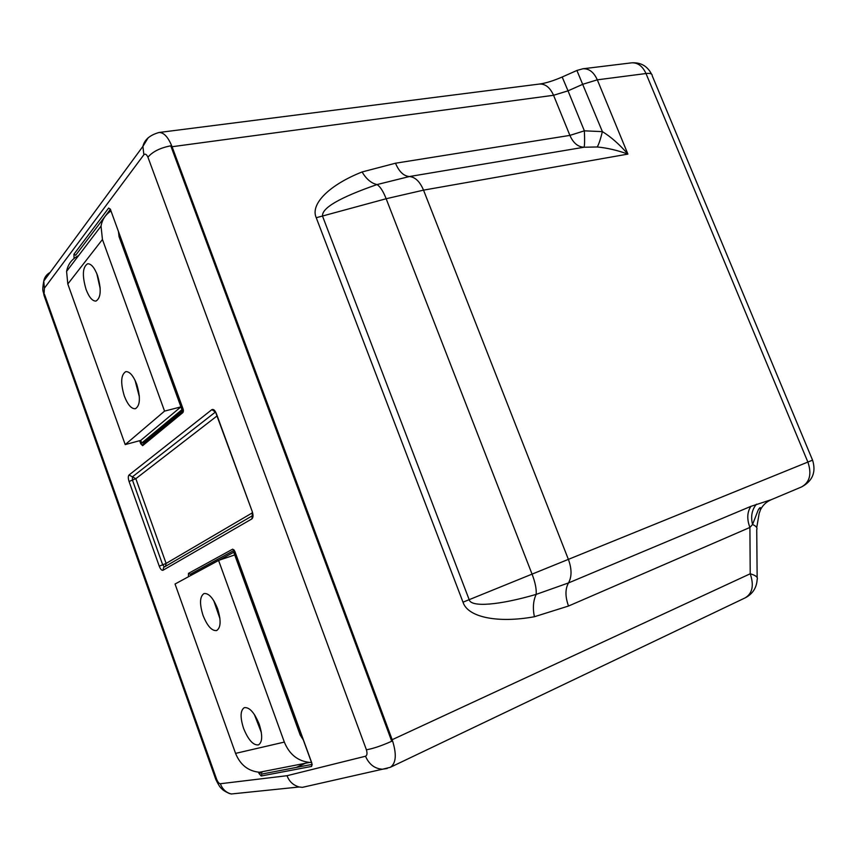 <?xml version="1.0" encoding="UTF-8"?>
<svg xmlns="http://www.w3.org/2000/svg" width="857" height="857" viewBox="0 0 857 857"><rect width="100%" height="100%" fill="white"/><g stroke="black" fill="none" stroke-linecap="round" stroke-linejoin="round"><path stroke-width="1.29" d="M576.9 70.467L602.385 131.624L584.367 130.832L569.894 135.395L395.505 163.216L362.072 171.968C329.87 184.694 309.955 203.891 316.244 217.721L386.153 198.738L423.529 190.136L627.902 154.099C619.418 144.34 610.912 136.852 602.385 131.624C600.489 139.305 598.775 144.426 597.222 146.975C607.27 147.94 617.501 150.318 627.902 154.099L597.308 79.83L645.996 73.531L807.958 462.266C811.89 474.114 809.736 482.341 801.509 486.958L771.161 499.727L750.903 506.358L568.491 582.931L536.182 594.383C499.481 605.128 471.039 607.559 469.186 599.707L322.564 216.232C321.439 208.133 339.597 197.571 377.037 184.566L409.378 176.542L584.003 147.243L597.222 146.975M631.48 62.861L631.652 62.84C637.779 62.518 642.568 66.085 645.996 73.531C650.249 73.049 652.306 73.766 652.188 75.684L812.565 460.155L463.005 602.182C467.793 617.522 498.303 623.339 534.393 616.74C532.625 608.084 533.225 600.639 536.182 594.383C536.568 589.016 535.207 582.31 532.101 574.233L386.153 198.738C383.218 191.272 380.187 186.547 377.037 184.566C371.36 183.334 366.378 179.134 362.072 171.968M534.393 616.74L568.523 606.028L749.907 527.451L752.564 524.505L758.231 509.936C762.312 503.445 759.848 512.615 759.248 512.882L756.731 527.601M757.149 577.479L756.731 529.701C757.599 527.848 756.206 526.112 752.564 524.505C750.582 516.514 751.878 509.733 756.452 504.195M582.76 68.785L582.964 68.764C589.038 68.464 593.815 72.149 597.308 79.83L582.931 84.232L568.02 90.842L584.367 130.832C584.785 140.377 584.656 145.851 584.003 147.243C577.961 146.954 573.258 143.001 569.894 135.395L553.558 95.277C550.055 87.489 545.341 83.75 539.417 84.05L539.257 84.072M745.472 597.715C752.757 593.815 756.656 587.72 757.159 579.428C758.166 577.307 755.853 575.422 750.218 573.772L749.907 527.451C746.779 519.149 747.111 512.122 750.903 506.358M260.646 772.275L261.899 774.042L312.055 764.412M234.85 551.662L188.454 576.74M234.904 551.49L311.873 763.18L311.605 766.426L261.192 775.992L261.899 774.042M234.325 550.248L190.2 574.308L188.476 573.387L188.411 576.632M188.476 573.387L232.643 549.166L234.304 550.215M44.532 294.444L216.671 779.367L215.868 779.591L43.986 295.279L44.403 288.177L143.869 154.774C145.176 153.435 146.526 154.249 147.94 157.195C152.535 151.7 160.141 147.897 170.757 145.808L172.075 146.718C168.251 137.163 163.901 132.417 159.006 132.492L158.845 132.514M147.94 157.195L366.41 749.789C372.977 748.675 381.429 745.836 391.735 741.262L170.757 145.808M44.403 288.177L43.75 281.107C41.768 292.74 43.386 290.159 43.986 295.269L44.532 296.822M239.831 793.1L231.326 793.978L229.13 793.421C225.027 791.504 222.477 789.843 221.46 788.429C220.378 787.883 218.514 784.937 215.868 779.591L215.76 779.292M183.098 409.014L110.585 209.879M73.938 254.218L75.662 255.268L110.457 209.237L108.657 208.058L73.938 254.218L74.045 257.839M142.391 442.844L140.762 443.808L139.648 440.702M143.419 444.012L142.648 445.661L182.97 412.506L183.43 410.91M182.97 412.506L183.023 408.8M142.648 445.661L140.762 443.808M110.574 209.536L108.657 208.058M232.643 549.166L234.872 551.405M387.15 768.493L382.522 769.211L390.299 767.315C396.223 763.255 396.845 754.042 392.174 739.698L172.075 146.718L553.558 95.277L568.02 90.842L562.181 77.012L576.943 70.445L582.964 68.764L631.652 62.84C640.704 62.261 647.335 66.021 651.556 74.12M390.449 767.24L745.247 597.822C752.489 593.365 754.139 585.342 750.218 573.772L392.174 739.698L391.735 741.262M299.157 786.994L231.326 793.978C226.087 792.65 222.424 789.233 220.356 783.737L287.052 775.703C289.141 781.455 293.169 785.216 299.157 786.994L302.392 787.347L308.509 785.955M270.619 770.068L259.435 772.253C248.187 771.15 240.239 764.862 235.568 753.389L175.042 584.024L218.578 560.392L234.732 554.94L300.218 735.102L303.335 740.009L300.218 735.102L233.682 552.058M260.721 772.275L262.167 772.232M141.694 443.037L140.752 440.402L180.923 406.882L119.037 236.618L118.437 231.454L119.037 236.618L181.941 409.689L141.694 443.037L144.265 442.341L183.355 410.053M183.205 409.367L181.941 409.689M77.655 256.843L77.451 256.297M144.265 442.341L142.466 442.823M136.734 384.322C133.317 375.634 129.664 371.413 125.765 371.649C120.891 374.745 120.409 382.875 124.319 396.03C127.725 404.75 131.4 408.982 135.363 408.735C140.194 405.682 140.655 397.541 136.734 384.322M97.494 275.397C94.431 267.523 91.153 263.656 87.65 263.763C82.561 266.988 82.026 275.536 86.064 289.42C89.107 297.325 92.417 301.214 95.973 301.086C101.019 297.925 101.522 289.355 97.494 275.397M140.752 440.402L125.208 444.601L164.555 411.114L180.923 406.882M164.555 411.114L102.444 239.489L101.03 226.109C102.197 219.553 105.518 214.518 110.992 211.004M125.208 444.601L67.81 283.988L66.578 271.39C67.971 264.149 71.977 258.889 78.587 255.6M259.178 724.165C254.379 712.51 249.419 707.004 244.277 707.657C240.292 710.432 240.056 717.32 243.559 728.343C248.316 740.009 253.308 745.526 258.535 744.883C262.478 742.119 262.692 735.22 259.178 724.165M217.56 608.641C213.275 598.068 208.765 593.033 204.052 593.547C199.735 596.418 199.392 603.714 203.045 615.422C207.298 626.028 211.829 631.073 216.628 630.559C220.902 627.71 221.213 620.404 217.56 608.641M311.498 762.451L309.709 762.419C297.85 761.187 289.387 754.417 284.331 742.087L218.578 560.392M100.108 287.341L97.323 274.926M96.82 273.651L100.194 288.702M139.284 395.677L135.556 381.386M135.042 380.272L139.37 396.887M219.799 617.565L214.336 601.635M213.757 600.671L219.949 618.7M261.149 731.385L254.979 715.434M254.358 714.47L261.342 732.531M568.523 606.028C565.138 596.708 565.117 589.005 568.491 582.931C571.887 576.804 571.865 569.005 568.448 559.535L423.529 190.136C419.866 181.534 415.152 177.003 409.378 176.542C403.658 176.071 399.03 171.625 395.505 163.216M316.244 217.721L463.005 602.182M260.817 772.768L259.018 773.432L261.192 775.992M258.578 772.189L259.018 773.432M311.605 766.426L312.066 764.53M296.19 767.454L305.424 763.255M143.869 154.774L142.905 146.386L43.75 281.107C44.51 277.229 46.642 274.336 50.134 272.419M216.671 779.367C217.871 782.184 219.103 783.641 220.356 783.737M216.982 415.988L135.834 478.688L166.108 563.424L162.68 564.806L132.449 480.091L132.428 476.846L215.343 412.11M129.064 481.495C128.068 478.324 128.057 476.16 129.021 475.014L135.834 478.688L129.064 481.495L159.263 566.177C160.495 569.252 161.737 570.612 163.001 570.259L163.58 567.452L252.44 515.721L251.862 518.913C253.265 517.66 253.383 515.186 252.215 511.468L216.275 414.07M252.387 512.829L166.108 563.424L165.53 566.231M164.415 566.895L162.68 564.806L159.263 566.177M252.301 511.704L252.226 516.825L252.676 515.507M215.514 411.778L214.057 410.921L216.382 413.652L252.215 511.468M251.862 518.913L163.001 570.259M129.021 475.014L211.861 409.646L215.214 411.917M216.382 413.652C214.925 410.203 213.414 408.864 211.861 409.646M366.41 749.789C367.407 753.367 367.107 755.51 365.521 756.228L287.052 775.703M562.203 77.001C553.311 80.847 545.716 83.204 539.417 84.05L159.006 132.492C149.793 135.138 144.426 139.766 142.905 146.386L148.218 137.698M302.392 787.347L382.522 769.211C374.745 768.761 369.078 764.433 365.521 756.228M67.81 283.988L102.444 239.489M235.568 753.389L284.331 742.087M771.161 499.727C766.137 501.902 762.473 505.459 760.18 510.397M312.205 764.455L311.927 765.28L311.766 763.191L234.786 551.469M182.937 408.875L110.51 209.654M142.69 444.622L183.002 411.392M801.509 486.958C812.554 481.077 816.26 472.186 812.607 460.263M66.578 271.39L101.03 226.109M259.435 772.253L309.709 762.419"/></g></svg>
